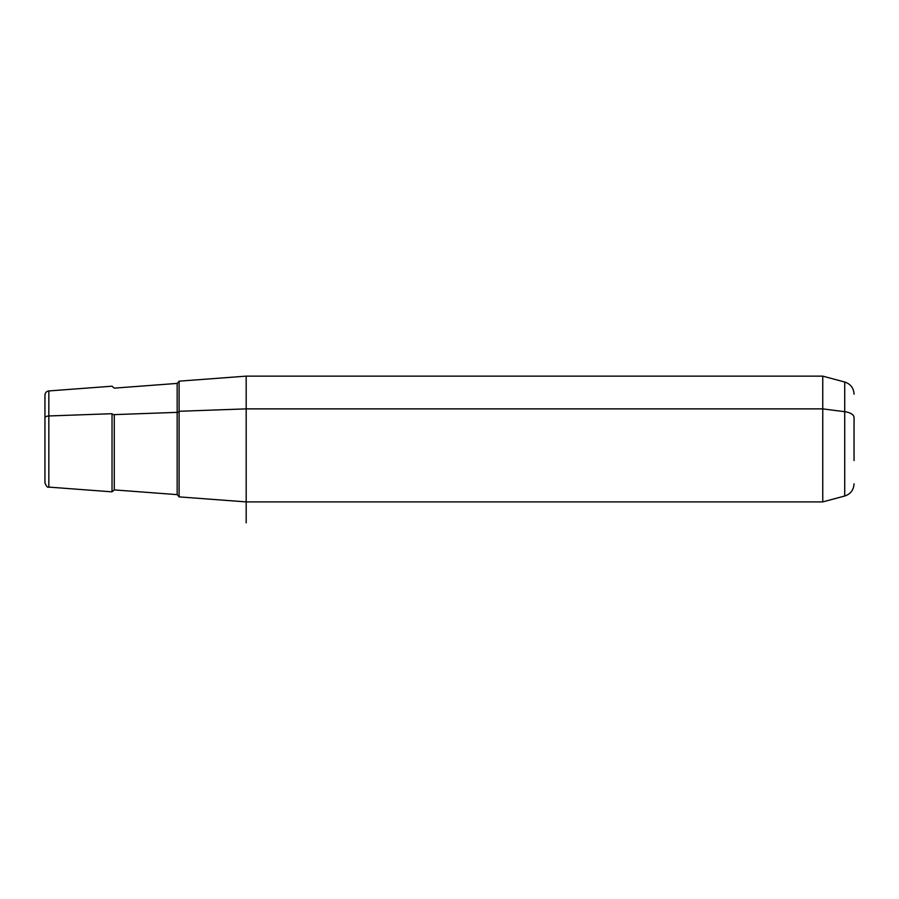 <?xml version="1.0" encoding="UTF-8"?>
<svg xmlns="http://www.w3.org/2000/svg" width="899" height="899" viewBox="0 0 899 899"><rect width="100%" height="100%" fill="white"/><g stroke="black" fill="none" stroke-linecap="round" stroke-linejoin="round"><path stroke-width="1.35" d="M854.05 483.864C853.679 490.011 850.566 494.068 844.723 496.012L822.754 501.9L246.18 501.9L179.103 496.877L179.103 411.281L246.18 408.876L246.18 501.9L246.18 408.876L179.103 411.281L179.103 381.165L246.18 376.142L246.18 408.876L822.754 408.876L822.754 501.9L822.754 408.876L246.18 408.876L246.18 376.142L822.754 376.142L822.754 408.876L844.723 411.697L844.723 496.012L844.723 411.697L822.754 408.876L822.754 376.142L844.723 382.019L844.723 411.697L844.723 382.019C850.566 383.974 853.679 388.02 854.05 394.167M179.103 411.281L179.103 496.72L177.159 494.63L114.274 489.91L112.027 491.843L112.027 413.697A2.101 1 180 0 0 114.274 414.619L114.274 489.91L114.274 414.619L177.159 412.36L177.159 383.412L177.159 412.36A2.101 1 180 0 0 179.103 411.36A2.101 1 0 0 1 177.159 412.36L177.159 494.63L177.159 412.36L114.274 414.619A2.101 1 0 0 1 112.027 413.697L112.027 491.843L48.827 487.101C47.625 487.775 46.332 486.381 44.95 482.92L44.95 417.968A4.192 2.012 0 0 1 48.827 415.967L48.827 390.941L48.827 415.967L112.027 413.697L48.827 415.967L48.827 487.101L48.827 415.967A4.192 2.012 180 0 0 44.95 417.968L44.95 460.063M44.95 417.968L44.95 395.122C45.152 392.717 46.445 391.323 48.827 390.941L112.027 386.199L114.274 388.132L177.159 383.412L179.103 381.322M854.05 460.524L854.05 417.518A12.575 6.035 180 0 0 844.723 411.697A12.575 6.035 0 0 1 854.05 417.518L854.05 460.524M246.18 501.9L246.18 522.858"/></g></svg>
